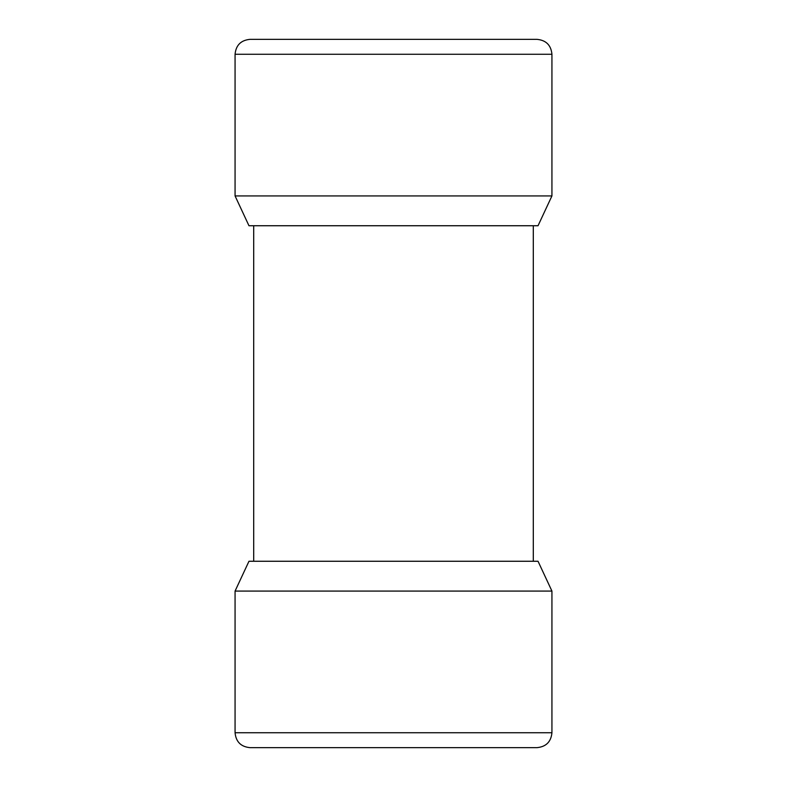 <?xml version="1.0" encoding="UTF-8"?>
<svg xmlns="http://www.w3.org/2000/svg" width="787" height="787" viewBox="0 0 787 787"><rect width="100%" height="100%" fill="white"/><g stroke="black" fill="none" stroke-linecap="round" stroke-linejoin="round"><path stroke-width="1.18" d="M235.067 591.076L248.967 561.259L538.033 561.259L551.933 591.076L235.067 591.076L235.067 732.736L551.933 732.736L551.933 591.076M551.933 732.736C551.057 741.797 546.08 746.765 537.019 747.65L249.981 747.65C240.92 746.765 235.943 741.797 235.067 732.736M235.067 195.924L248.967 225.741L538.033 225.741L551.933 195.924L235.067 195.924L235.067 54.264L551.933 54.264C551.057 45.203 546.08 40.235 537.019 39.35L249.981 39.35C240.92 40.235 235.943 45.203 235.067 54.264M533.301 225.741L533.301 561.259M551.933 195.924L551.933 54.264M253.699 561.259L253.699 225.741"/></g></svg>
